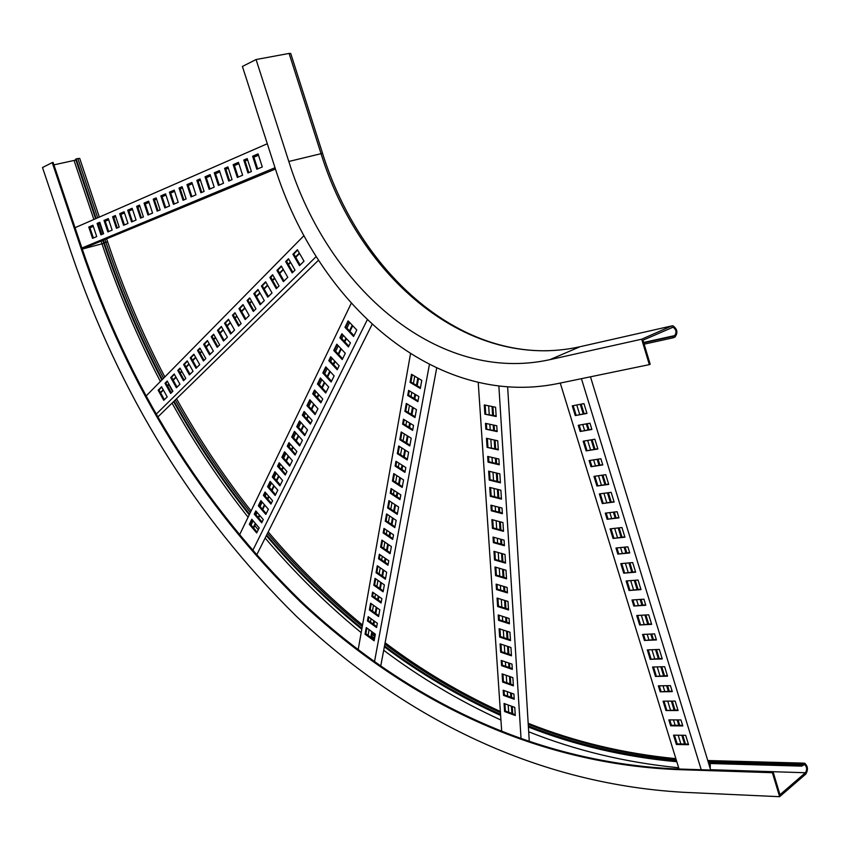 <?xml version="1.0" encoding="UTF-8"?>
<svg xmlns="http://www.w3.org/2000/svg" width="850" height="850" viewBox="0 0 850 850"><rect width="100%" height="100%" fill="white"/><g stroke="black" fill="none" stroke-linecap="round" stroke-linejoin="round"><path stroke-width="1.27" d="M549.822 359.678C438.674 384.189 328.514 289.074 288.809 161.479L256.073 59.532L289.096 53.433L320.992 153.51C359.667 278.842 469.243 371.652 580.146 346.694L549.822 359.678L641.676 339.203L649.336 364.629L557.218 383.69C435.689 408.266 317.868 304.587 274.879 167.269L242.409 66.449L256.073 59.532M580.964 346.513L671.702 325.933L641.676 339.203M671.702 325.933L672.913 325.773C677.344 329.014 678.045 332.754 675.017 337.004L673.391 337.737L672.966 336.356L674.602 335.623L643.62 342.465M322.533 153.266L290.743 53.508L289.096 53.433M649.336 364.629L650.186 364.236L642.951 340.234L673.03 327.197C676.345 329.63 676.876 332.435 674.602 335.623M644.141 344.165L673.391 337.737M672.966 336.356L643.726 342.805M683.06 792.274C529.72 783.403 398.958 713.097 296.448 616.346C194.48 516.003 119.34 394.591 71.028 252.142L42.5 167.535L52.211 162.616L80.952 248.009C128.031 387.047 201.365 505.166 300.932 602.363C400.913 695.969 528.233 762.949 676.058 769.548L772.384 772.703L779.62 796.694L683.06 792.274M779.62 796.694L805.821 774.042C808.297 769.76 807.914 766.137 804.653 763.162L801.263 764.819L708.284 762.227M99.354 217.09L79.73 158.44L77.871 158.557L97.707 217.812M52.211 162.616L53.093 162.424L81.812 247.786C128.871 386.75 202.173 504.815 301.739 601.959C401.699 695.502 529.008 762.407 676.823 768.952L773.139 772.066L772.384 772.703M93.851 219.491L74.067 160.448L53.922 164.868M74.067 160.448L75.884 159.959M96.124 218.503L76.171 158.929L75.629 159.205L95.572 218.748M76.171 158.929L77.871 158.557M708.666 763.47L801.656 766.126L804.557 764.575C807.001 766.806 807.287 769.526 805.428 772.746L779.971 794.729L773.139 772.066M801.656 766.126L801.263 764.819M676.43 760.516C624.219 755.735 574.855 744.218 528.339 725.964M500.565 714.372C459.138 695.587 420.453 672.786 384.519 645.936M374.574 638.403L371.716 636.172M361.93 628.384C327.388 600.217 295.63 569.086 266.666 535.011M249.528 514.186C221.606 478.943 196.499 441.394 174.229 401.561M162.308 379.514C139.581 336.016 120.222 290.392 104.21 242.654L103.445 240.38M102.892 240.614L103.647 242.877C119.691 290.7 139.092 336.398 161.861 379.982M173.772 402.007C196.084 441.926 221.223 479.549 249.209 514.856M266.337 535.681C295.354 569.829 327.165 601.024 361.781 629.255M371.556 637.043L374.414 639.274M384.359 646.808C420.357 673.721 459.117 696.596 500.629 715.424M528.403 727.037C575.014 745.344 624.484 756.914 676.812 761.738M285.674 261.566L292.188 272.924L295.024 270.119L288.479 258.74L285.674 261.566L286.556 261.301L292.857 272.266M247.084 300.496L253.332 311.472L255.956 308.869L249.698 297.861L247.084 300.496L247.956 300.209L253.98 310.824M276.93 270.385L283.39 281.647L287.778 277.302L281.286 265.997L276.93 270.385L277.812 270.109L284.049 280.999M238.967 308.678L245.151 319.579L249.22 315.541L243.015 304.598L238.967 308.678L239.838 308.401L245.809 318.931M269.896 277.483L276.303 288.692L279.044 285.961L272.616 274.731L269.896 277.483L270.767 277.217L276.962 288.033M232.422 315.276L238.563 326.124L241.113 323.584L234.961 312.726L232.422 315.276L233.293 314.999L239.222 325.465M261.418 286.036L267.761 297.16L272.011 292.942L265.636 281.786L261.418 286.036L262.289 285.759L268.419 296.501M224.538 323.234L230.616 333.997L234.579 330.076L228.469 319.271L224.538 323.234L225.399 322.947L231.274 333.349M292.931 254.256L299.498 265.668L304.013 261.194L297.415 249.73L292.931 254.256L293.813 253.98L300.167 265.019M253.821 293.696L260.111 304.746L264.308 300.581L257.986 289.499L253.821 293.696L254.692 293.42L260.769 304.087M145.977 396.111L303.971 235.641M316.179 256.572L156.06 414.311M163.752 400.329L167.195 396.908L161.564 386.761L158.143 390.214L163.752 400.329M170.669 393.465L172.89 391.266L167.216 381.055L165.006 383.286L170.669 393.465M176.407 387.781L179.945 384.264L174.218 373.989L170.701 377.538L176.407 387.781M183.504 380.726L185.789 378.462L180.03 368.135L177.767 370.419L183.504 380.726M189.401 374.882L193.035 371.269L187.223 360.878L183.611 364.512L189.401 374.882M223.508 341.052L227.407 337.184L221.351 326.453L217.483 330.353L223.508 341.052M196.031 368.305L199.718 364.639L193.864 354.184L190.198 357.871L196.031 368.305M203.437 360.963L205.817 358.594L199.909 348.075L197.551 350.455L203.437 360.963M209.578 354.864L213.371 351.103L207.411 340.51L203.649 344.303L209.578 354.864M217.196 347.321L219.64 344.888L213.637 334.231L211.204 336.685L217.196 347.321M288.703 259.133L286.556 261.301M249.911 298.244L247.956 300.209M281.509 266.39L277.812 270.109M243.227 304.98L239.838 308.401M272.839 275.124L270.767 277.217M235.174 313.098L233.293 314.999M265.859 282.168L262.289 285.759M228.682 319.642L225.399 322.947M297.638 250.123L293.813 253.98M258.198 289.882L254.692 293.42M318.495 260.227L157.686 417.138M158.143 390.214L158.971 389.916L164.39 399.691M161.755 387.111L158.971 389.916M165.006 383.286L165.846 382.989L171.317 392.828L167.588 385.889M167.418 381.406L165.846 382.989M170.701 377.538L171.541 377.241L177.055 387.132M174.42 374.351L171.541 377.241M177.767 370.419L178.606 370.132L184.153 380.088M180.232 368.486L178.606 370.132M183.611 364.512L184.461 364.225L190.049 374.234M187.425 361.229L184.461 364.225M217.483 330.353L218.333 330.076L224.166 340.404M221.563 326.825L218.333 330.076M190.198 357.871L191.048 357.584L196.69 367.657M194.066 354.546L191.048 357.584M197.551 350.455L198.401 350.168L204.085 360.315M200.122 348.436L198.401 350.168M203.649 344.303L204.499 344.016L210.237 354.216M207.623 340.871L204.499 344.016M211.204 336.685L212.064 336.398L217.844 346.672M213.849 334.603L212.064 336.398M160.618 392.881L163.413 390.086M167.503 385.974L169.076 384.402M173.219 380.248L176.099 377.358M180.285 373.15L181.921 371.514M186.161 367.264L189.125 364.278M192.759 360.644L195.787 357.606M200.133 353.249L201.843 351.517M206.242 347.119L209.366 343.984M213.817 339.511L215.602 337.726M220.107 333.211L223.337 329.97M227.184 326.103L230.467 322.809M235.089 318.176L236.98 316.285M241.655 311.589L245.044 308.189M249.783 303.429L251.749 301.463M256.541 296.661L260.058 293.133M264.148 289.021L267.729 285.441M272.648 280.5L274.72 278.418M279.703 273.413L283.411 269.694M288.469 264.626L290.626 262.459M295.736 257.327L299.572 253.481M160.427 392.541L163.221 389.736M167.312 385.624L168.884 384.051M173.018 379.897L175.897 377.007M180.094 372.799L181.719 371.163M185.959 366.913L188.934 363.928M192.557 360.283L195.585 357.255M199.931 352.888L201.652 351.167M206.04 346.757L209.164 343.623M213.616 339.15L215.401 337.365M219.906 332.839L223.125 329.598M226.982 325.741L230.265 322.447M234.876 317.804L236.768 315.913M241.442 311.228L244.832 307.817M249.571 303.057L251.536 301.091M256.328 296.278L259.834 292.751M263.936 288.649L267.506 285.058M272.436 280.118L274.507 278.035M279.491 273.031L283.188 269.312M288.246 264.244L290.402 262.076M295.513 256.944L299.349 253.098M339.883 337.832L348.426 346.938L350.423 342.89L341.849 333.763L339.883 337.832L340.744 337.514L348.829 346.131M312.694 393.816L320.875 402.794L322.745 399.001L314.543 390.022L312.694 393.816L313.544 393.486L321.289 401.965M333.742 350.476L342.21 359.55L345.302 353.271L336.802 344.176L333.742 350.476L334.603 350.158L342.603 358.743M306.956 405.641L315.063 414.587L317.964 408.712L309.814 399.744L306.956 405.641L307.806 405.301L315.467 413.759M328.791 360.676L337.184 369.739L339.129 365.787L330.703 356.724L328.791 360.676L329.651 360.358L337.588 368.921M302.324 415.183L310.367 424.108L312.184 420.421L304.119 411.485L302.324 415.183L303.163 414.853L310.771 423.279M322.809 372.98L331.128 382.011L334.146 375.891L325.784 366.849L322.809 372.98L323.669 372.661L331.532 381.193M296.724 426.7L304.704 435.593L307.519 429.866L299.519 420.962L296.724 426.7L297.574 426.36L305.108 434.764M344.973 327.346L353.589 336.483L356.777 330.023L348.118 320.864L344.973 327.346L345.844 327.038L353.993 335.665M317.454 384.009L325.699 393.008L328.674 386.984L320.397 377.963L317.454 384.009L318.314 383.69L326.113 392.19M239.371 535.256L351.263 303.301M367.253 319.823L252.599 550.789M256.689 532.939L259.176 527.892L251.791 519.265L249.326 524.322L256.689 532.939M261.683 522.814L263.277 519.562L255.839 510.914L254.256 514.176L261.683 522.814M265.816 514.431L268.366 509.256L260.854 500.576L258.347 505.761L265.816 514.431M270.927 504.061L272.574 500.724L265.019 492.022L263.394 495.359L270.927 504.061M275.166 495.465L277.78 490.163L270.162 481.429L267.58 486.742L275.166 495.465M299.614 445.889L302.409 440.247L294.461 431.364L291.709 437.027L299.614 445.889M279.937 485.796L282.582 480.431L274.901 471.665L272.287 477.052L279.937 485.796M285.249 475.022L286.96 471.569L279.214 462.772L277.525 466.246L285.249 475.022M289.648 466.098L292.368 460.594L284.559 451.775L281.871 457.3L289.648 466.098M295.099 455.047L296.852 451.499L288.979 442.659L287.257 446.218L295.099 455.047M342.327 334.273L340.744 337.514M314.989 390.511L313.544 393.486M337.269 344.675L334.603 350.158M310.261 400.244L307.806 405.301M331.171 357.223L329.651 360.358M304.566 411.974L303.163 414.853M326.251 367.349L323.669 372.661M299.954 421.451L297.574 426.36M348.596 321.374L345.844 327.038M320.854 378.462L318.314 383.69M372.109 324.381L256.53 555.252M249.326 524.322L250.144 523.961L257.104 532.1M252.195 519.743L250.144 523.961M254.256 514.176L255.074 513.814L262.087 521.974M256.254 511.392L255.074 513.814M258.347 505.761L259.165 505.399L266.231 513.591M261.269 501.054L259.165 505.399M263.394 495.359L264.212 494.998L271.341 503.221M265.434 492.501L264.212 494.998M267.58 486.742L268.409 486.381L275.581 494.626M270.576 481.908L268.409 486.381M291.709 437.027L292.549 436.688L300.029 445.06M294.897 431.853L292.549 436.688M272.287 477.052L273.116 476.691L280.351 484.967M275.326 472.154L273.116 476.691M277.525 466.246L278.364 465.896L285.664 474.194M279.639 463.261L278.364 465.896M281.871 457.3L282.71 456.949L290.062 465.269M284.984 452.264L282.71 456.949M287.257 446.218L288.097 445.868L295.513 454.219M289.414 443.147L288.097 445.868M253.651 528.062L255.712 523.844M258.613 517.926L259.792 515.514M262.724 509.533L264.849 505.187M267.803 499.141L269.025 496.644M272.021 490.535L274.21 486.062M276.76 480.856L278.981 476.319M282.041 470.071L283.326 467.447M286.418 461.136L288.703 456.461M291.826 450.075L293.165 447.355M296.321 440.906L298.679 436.082M301.368 430.599L303.769 425.691M306.999 419.092L308.401 416.234M311.663 409.562L314.139 404.504M317.443 397.757L318.899 394.793M322.235 387.972L324.796 382.755M327.632 376.954L330.225 371.652M333.646 364.671L335.176 361.537M338.64 354.482L341.317 349.01M344.813 341.849L346.407 338.608M349.945 331.383L352.718 325.731M251.048 525.013L253.098 520.795M255.988 514.866L257.157 512.454M260.079 506.462L262.193 502.116M265.136 496.06L266.358 493.563M269.333 487.454L271.511 482.97M274.051 477.764L276.261 473.216M279.31 466.969L280.585 464.334M283.666 458.022L285.94 453.337M289.053 446.951L290.381 444.221M293.526 437.771L295.874 432.947M298.552 427.454L300.932 422.546M304.151 415.937L305.554 413.068M308.794 406.396L311.259 401.338M314.553 394.581L315.998 391.616M319.324 384.784L321.863 379.567M324.689 373.766L327.271 368.454M330.671 361.462L332.201 358.328M335.644 351.263L338.311 345.791M341.796 338.629L343.379 335.389M346.896 328.153L349.647 322.49M253.247 527.595L255.308 523.377M258.209 517.459L259.388 515.036M262.321 509.065L264.435 504.719M267.399 498.674L268.621 496.177M271.607 490.067L273.796 485.594M276.346 480.388L278.566 475.851M281.616 469.604L282.912 466.969M285.993 460.658L288.277 455.983M291.401 449.597L292.74 446.877M295.896 440.428L298.254 435.604M300.932 430.111L303.333 425.212M306.563 418.614L307.966 415.746M311.228 409.084L313.703 404.026M317.007 397.269L318.453 394.304M321.789 387.483L324.349 382.266M327.176 376.465L329.779 371.163M333.189 364.183L334.719 361.048M338.183 353.983L340.861 348.511M344.356 341.36L345.939 338.119M349.478 330.884L352.24 325.231M407.713 395.494L417.892 401.646L418.827 396.546L408.627 390.405L407.713 395.494L408.574 395.133L418.041 400.86M395.101 466.066L404.951 472.388L405.832 467.564L395.962 461.252L395.101 466.066L395.941 465.694L405.099 471.559M404.887 411.347L414.991 417.541L416.436 409.615L406.3 403.442L404.887 411.347L405.737 410.986L415.129 416.744M392.424 481.089L402.199 487.443L403.569 479.931L393.763 473.599L392.424 481.089L393.252 480.707L402.348 486.604M402.592 424.182L412.632 430.408L413.546 425.414L403.474 419.209L402.592 424.182L403.442 423.821L412.781 429.601M390.246 493.255L399.967 499.63L400.828 494.902L391.096 488.538L390.246 493.255L391.085 492.862L400.116 498.791M399.819 439.705L409.785 445.963L411.209 438.207L401.2 431.97L399.819 439.705L400.658 439.333L409.934 445.145M387.621 507.96L397.269 514.367L398.618 507.014L388.928 500.629L387.621 507.96L388.45 507.567L397.428 513.517M410.061 382.373L420.304 388.493L421.781 380.386L411.506 374.287L410.061 382.373L410.922 382.022L420.442 387.706M397.322 453.645L407.235 459.935L408.638 452.264L398.692 445.995L397.322 453.645L398.172 453.273L407.384 459.117M358.126 649.921L410.507 353.802M429.409 364.544L374.457 661.969M374.138 640.815L375.349 634.196L366.254 627.576L365.064 634.185L374.138 640.815M376.561 627.534L377.347 623.284L368.199 616.675L367.434 620.925L376.561 627.534M378.569 616.558L379.812 609.801L370.6 603.213L369.399 609.971L378.569 616.558M381.055 603.001L381.852 598.655L372.587 592.099L371.811 596.434L381.055 603.001M383.106 591.802L384.37 584.896L375.041 578.361L373.809 585.246L383.106 591.802M394.846 527.606L396.174 520.338L386.559 513.921L385.263 521.178L394.846 527.606M385.401 579.222L386.676 572.252L377.294 565.739L376.051 572.698L385.401 579.222M387.961 565.25L388.779 560.766L379.344 554.264L378.547 558.747L387.961 565.25M390.076 553.69L391.382 546.571L381.884 540.101L380.609 547.209L390.076 553.69M392.689 539.41L393.529 534.831L383.966 528.392L383.159 532.961L392.689 539.41M409.339 390.83L408.574 395.133M396.663 461.699L395.941 465.694M407.012 403.877L405.737 410.986M394.453 474.045L393.252 480.707M404.186 419.645L403.442 423.821M391.776 488.984L391.085 492.862M401.901 432.406L400.658 439.333M389.608 501.075L388.45 507.567M412.229 374.712L410.922 382.022M399.394 446.441L398.172 453.273M436.688 368.092L380.683 666.357M365.064 634.185L365.872 633.749L374.297 639.912M366.892 628.044L365.872 633.749M367.434 620.925L368.241 620.489L376.731 626.641M368.836 617.143L368.241 620.489M369.399 609.971L370.196 609.535L378.739 615.666M371.248 603.681L370.196 609.535M371.811 596.434L372.619 596.009L381.214 602.119M373.235 592.556L372.619 596.009M373.809 585.246L374.627 584.821L383.265 590.92M375.7 578.818L374.627 584.821M385.263 521.178L386.081 520.774L395.006 526.756M387.228 514.378L386.081 520.774M376.051 572.698L376.869 572.284L385.56 578.351M377.953 566.196L376.869 572.284M378.547 558.747L379.366 558.333L388.121 564.379M380.014 554.721L379.366 558.333M380.609 547.209L381.427 546.794L390.235 552.819M382.543 540.558L381.427 546.794M383.159 532.961L383.977 532.557L392.849 538.549M384.646 528.838L383.977 532.557M371.418 637.808L372.449 632.092M373.819 624.537L374.436 621.18M375.817 613.572L376.879 607.707M378.271 600.026L378.898 596.572M380.311 588.838L381.395 582.824M382.585 576.268L383.69 570.18M385.124 562.307L385.783 558.694M387.217 550.758L388.354 544.51M389.81 536.499L390.49 532.78M391.956 524.716L393.114 518.298M394.358 511.477L395.537 504.985M397.024 496.761L397.736 492.873M399.234 484.585L400.446 477.923M401.965 469.551L402.698 465.556M404.228 457.119L405.471 450.277M406.767 443.158L408.021 436.22M409.583 427.624L410.348 423.438M411.921 414.779L413.206 407.649M414.8 398.894L415.586 394.591M417.191 385.762L418.519 378.441M368.071 635.364L369.102 629.648M370.451 622.094L371.057 618.747M372.428 611.139L373.479 605.274M374.861 597.603L375.487 594.15M376.879 586.415L377.963 580.412M379.142 573.867L380.237 567.779M381.65 559.906L382.298 556.304M383.733 548.367L384.848 542.13M386.293 534.119L386.962 530.411M388.418 522.336L389.566 515.929M390.798 509.118L391.967 502.626M393.444 494.413L394.145 490.524M395.632 482.248L396.833 475.586M398.331 467.224L399.054 463.229M400.573 454.803L401.806 447.961M403.081 440.853L404.334 433.914M405.875 425.329L406.629 421.154M408.191 412.494L409.466 405.376M411.039 396.631L411.814 392.328M413.408 383.509L414.726 376.199M370.791 637.351L371.822 631.635M373.192 624.081L373.798 620.723M375.179 613.116L376.242 607.251M377.634 599.569L378.261 596.116M379.663 588.381L380.757 582.367M381.947 575.822L383.042 569.734M384.476 561.861L385.124 558.248M386.569 550.311L387.696 544.064M389.151 536.053L389.821 532.344M391.287 524.269L392.456 517.852M393.688 511.031L394.868 504.539M396.355 496.315L397.056 492.437M398.565 484.149L399.776 477.487M401.285 469.115L402.018 465.12M403.538 456.684L404.781 449.841M406.077 442.723L407.331 435.784M408.892 427.199L409.647 423.013M411.219 414.343L412.505 407.224M414.099 398.469L414.874 394.166M416.479 385.337L417.807 378.027M485.871 429.165L497.144 431.598L496.761 425.744L485.488 423.342L485.871 429.165L497.101 431.014M491.289 510.786L502.382 513.687L502.021 508.034L490.918 505.176L491.289 510.786L492.118 510.372L502.339 513.028M487.082 447.376L498.312 449.916L497.728 440.778L486.476 438.281L487.082 447.376L498.27 449.31M492.447 528.36L503.508 531.346L502.945 522.538L491.874 519.594L492.447 528.36L493.276 527.935L503.466 530.676M488.059 462.166L499.258 464.791L498.886 459.011L487.677 456.429L488.059 462.166L488.899 461.763L499.216 464.174M493.393 542.64L504.433 545.7L504.071 540.133L493.032 537.094L493.393 542.64L494.222 542.204L504.39 545.02M489.249 480.112L500.416 482.832L499.842 473.832L488.654 471.155L489.249 480.112L490.089 479.708L500.374 482.216M494.541 559.959L505.548 563.125L504.985 554.434L493.978 551.321L494.541 559.959L495.359 559.523L505.495 562.424M484.872 414.163L496.177 416.511L495.582 407.235L484.266 404.94L484.872 414.163L496.134 415.937M490.322 496.315L501.457 499.12L500.884 490.184L489.738 487.422L490.322 496.315L491.151 495.89L501.415 498.483M501.734 731.85L478.231 382.489M498.865 386.091L521.071 739.117M515.281 715.498L514.76 707.381L504.061 703.492L504.603 711.556L515.281 715.498M514.239 699.242L513.91 694.046L503.179 690.211L503.529 695.385L514.239 699.242M513.389 685.854L512.858 677.631L502.106 673.88L502.647 682.061L513.389 685.854M512.337 669.375L511.998 664.116L501.213 660.429L501.553 665.667L512.337 669.375M511.466 655.807L510.935 647.466L500.108 643.875L500.661 652.162L511.466 655.807M506.547 578.839L505.994 570.212L495.008 567.014L495.582 575.599L506.547 578.839M510.499 640.624L509.957 632.23L499.109 628.713L499.662 637.064L510.499 640.624M509.426 623.804L509.076 618.428L498.196 614.975L498.546 620.33L509.426 623.804M508.534 609.949L507.992 601.439L497.069 598.081L497.632 606.549L508.534 609.949M507.45 592.896L507.099 587.435L496.145 584.152L496.506 589.581L507.45 592.896M486.37 423.523L486.721 428.783M491.789 505.399L492.118 510.372M487.358 438.483L487.921 446.983M492.734 519.828L493.276 527.935M488.559 456.631L488.899 461.763M493.892 537.338L494.222 542.204M489.536 471.368L490.089 479.708M494.838 551.565L495.359 559.523M485.159 405.121L485.722 413.78M490.609 487.634L491.151 495.89M507.641 386.931L529.316 741.965M504.603 711.556L505.378 711.046L515.227 714.669M504.9 703.789L505.378 711.046M503.529 695.385L504.316 694.886L514.186 698.434M504.029 690.519L504.316 694.886M502.647 682.061L503.434 681.562L513.336 685.058M502.945 674.178L503.434 681.562M501.553 665.667L502.35 665.178L512.284 668.589M502.053 660.716L502.35 665.178M500.661 652.162L501.457 651.684L511.413 655.031M500.958 644.151L501.457 651.684M495.582 575.599L496.4 575.142L506.504 578.128M495.879 567.269L496.4 575.142M499.662 637.064L500.459 636.586L510.446 639.859M499.959 628.989L500.459 636.586M498.546 620.33L499.354 619.862L509.373 623.061M499.046 615.251L499.354 619.862M497.632 606.549L498.44 606.082L508.491 609.216M497.93 598.336L498.44 606.082M496.506 589.581L497.324 589.124L507.397 592.174M497.006 584.407L497.324 589.124M512.72 713.745L512.253 706.467M511.679 697.531L511.392 693.143M510.808 684.165L510.329 676.749M509.756 667.728L509.469 663.244M508.884 654.181L508.396 646.627M507.907 639.03L507.408 631.401M506.823 622.242L506.526 617.621M505.931 608.409L505.431 600.653M504.836 591.398L504.528 586.67M503.922 577.373L503.413 569.457M502.913 561.68L502.403 553.701M501.797 544.298L501.479 539.421M500.873 529.975L500.353 521.847M499.736 512.348L499.418 507.354M498.801 497.824L498.259 489.536M497.749 481.567L497.207 473.206M496.591 463.558L496.262 458.405M495.635 448.715L495.082 440.194M494.456 430.451L494.116 425.181M493.489 415.395L492.926 406.693M508.683 712.268L508.215 705.001M507.631 696.076L507.344 691.698M506.759 682.741L506.271 675.336M505.686 666.326L505.389 661.852M504.794 652.811L504.305 645.267M503.806 637.681L503.317 630.073M502.711 620.936L502.414 616.314M501.808 607.134L501.309 599.378M500.703 590.144L500.395 585.427M499.789 576.151L499.269 568.257M498.759 560.49L498.238 552.521M497.632 543.15L497.314 538.273M496.697 528.849L496.166 520.731M495.539 511.264L495.221 506.281M494.594 496.761L494.052 488.484M493.531 480.547L492.989 472.196M492.362 462.57L492.022 457.428M491.396 447.759L490.832 439.248M490.206 429.526L489.855 424.267M489.217 414.502L488.654 405.832M511.891 713.447L511.424 706.169M510.839 697.234L510.563 692.846M509.979 683.878L509.501 676.462M508.916 667.441L508.629 662.957M508.045 653.894L507.556 646.351M507.057 638.754L506.568 631.136M505.973 621.977L505.676 617.355M505.081 608.154L504.581 600.387M503.986 591.133L503.678 586.415M503.072 577.118L502.562 569.213M502.063 561.436L501.543 553.456M500.937 544.064L500.629 539.187M500.013 529.752L499.492 521.613M498.876 512.125L498.557 507.142M497.941 497.601L497.399 489.313M496.889 481.366L496.347 472.993M495.72 463.356L495.391 458.203M494.764 448.524L494.211 439.992M493.584 430.259L493.244 424.989M492.607 415.204L492.044 406.513M580.168 431.492L591.887 429.452L589.974 423.215L578.266 425.308L580.168 431.492L591.802 429.197M607.155 519.276L618.991 517.873L617.111 511.711L605.274 513.156L607.155 519.276L618.885 517.523M586.128 450.893L597.879 448.991L594.883 439.227L583.143 441.192L586.128 450.893L597.794 448.715M613.041 538.443L624.92 537.189L621.956 527.531L610.098 528.859L613.041 538.443L624.803 536.817M590.994 466.724L602.767 464.939L600.865 458.745L589.103 460.572L590.994 466.724L602.671 464.652M617.854 554.094L629.754 552.957L627.874 546.826L615.984 548.016L617.854 554.094L629.638 552.564M596.934 486.03L608.727 484.394L605.753 474.672L593.969 476.382L596.934 486.03L608.632 484.075M623.73 573.187L635.651 572.178L632.697 562.572L620.798 563.646L623.73 573.187L635.524 571.763M575.269 415.576L586.968 413.419L583.961 403.612L572.273 405.843L575.269 415.576L586.893 413.185M602.321 503.551L614.136 502.031L611.161 492.331L599.356 493.924L602.321 503.551L614.04 501.702M679.054 769.027L560.256 383.063M581.432 378.675L701.218 769.739M688.553 744.696L685.674 735.314L673.529 735.165L676.398 744.483L688.553 744.696M682.794 725.921L680.956 719.929L668.833 719.886L670.661 725.826L682.794 725.921M678.066 710.515L675.176 701.091L663.074 701.176L665.954 710.536L678.066 710.515M672.286 691.645L670.438 685.631L658.357 685.833L660.195 691.804L672.286 691.645M667.537 676.175L664.636 666.697L652.577 667.027L655.477 676.43L667.537 676.175M640.996 589.613L638.053 580.029L626.121 580.975L629.053 590.495L640.996 589.613M662.256 658.941L659.345 649.442L647.317 649.899L650.207 659.324L662.256 658.941M656.423 639.933L654.574 633.877L642.568 634.451L644.417 640.464L656.423 639.933M651.653 624.357L648.72 614.816L636.746 615.517L639.657 624.984L651.653 624.357M645.798 605.264L643.928 599.176L631.975 599.994L633.824 606.039L645.798 605.264M579.179 425.149L580.996 431.078M606.199 513.049L607.973 518.808M584.067 441.044L586.957 450.468M611.023 528.764L613.859 537.976M590.028 460.424L591.823 466.299M616.919 547.921L618.673 553.616M594.883 476.255L597.763 485.594M621.722 563.561L624.537 572.698M573.187 405.663L576.109 415.183M600.281 493.797L603.139 503.094M590.474 376.805L710.674 770.047M676.398 744.483L677.163 743.899L688.362 744.101M674.475 735.176L677.163 743.899M670.661 725.826L671.426 725.263L682.614 725.337M669.779 719.886L671.426 725.263M665.954 710.536L677.896 709.952M664.02 701.165L666.729 709.973M660.195 691.804L672.116 691.103M659.303 685.812L660.971 691.252M655.477 676.43L667.378 675.644M653.523 667.006L656.253 675.888M629.053 590.495L640.857 589.178M627.056 580.901L629.85 589.996M650.207 659.324L662.097 658.431M648.253 649.867L650.994 658.793M644.417 640.464L656.274 639.455M643.503 634.398L645.203 639.933M639.657 624.984L651.504 623.889M637.681 615.464L640.443 624.474M633.824 606.039L645.66 604.817M632.899 599.93L634.621 605.529M685.472 744.048L682.784 735.282M679.724 725.316L678.066 719.918M675.006 709.952L672.297 701.112M669.237 691.135L667.558 685.674M664.498 675.707L661.768 666.782M659.228 658.527L656.476 649.549M653.416 639.572L651.706 634.015M648.646 624.038L645.872 614.986M642.812 604.998L641.081 599.378M638.021 589.39L635.216 580.253M632.687 572.008L629.871 562.827M626.801 552.84L625.048 547.113M621.977 537.115L619.14 527.85M616.069 517.852L614.295 512.061M611.224 502.063L608.356 492.713M605.827 484.468L602.947 475.086M599.877 465.078L598.06 459.181M594.989 449.172L592.089 439.694M589.018 429.686L587.18 423.714M584.109 413.706L581.177 404.143M680.882 743.963L678.204 735.218M675.144 725.284L673.497 719.907M670.438 709.963L667.728 701.144M664.679 691.199L663.011 685.748M659.951 675.814L657.22 666.899M654.691 658.676L651.939 649.719M648.879 639.774L647.179 634.227M644.119 624.272L641.346 615.251M638.297 605.296L636.565 599.686M633.516 589.719L630.711 580.614M628.182 572.39L625.377 563.231M622.317 553.265L620.564 547.559M617.493 537.593L614.656 528.349M611.596 518.383L609.822 512.603M606.762 502.637L603.893 493.308M601.375 485.095L598.496 475.724M595.436 465.747L593.629 459.871M590.559 449.884L587.658 440.438M584.588 430.451L582.76 424.501M579.7 414.513L576.768 404.983M684.537 744.026L681.838 735.271M678.789 725.305L677.131 719.918M674.071 709.963L671.362 701.112M668.302 691.156L666.634 685.695M663.574 675.729L660.832 666.804M658.304 658.559L655.552 649.591M652.492 639.614L650.781 634.058M647.721 624.081L644.948 615.039M641.878 605.062L640.156 599.441M637.096 589.454L634.291 580.327M631.763 572.082L628.947 562.912M625.887 552.925L624.123 547.198M621.063 537.211L618.216 527.956M615.156 517.958L613.371 512.168M610.311 502.18L607.442 492.83M604.913 484.596L602.034 475.214M598.963 465.216L597.157 459.319M594.086 449.321L591.175 439.843M588.104 429.845L586.277 423.874M583.206 413.865L580.274 404.313M243.78 160.055L247.966 172.975L251.398 171.541L247.201 158.578L243.78 160.055L244.683 159.832L248.827 172.614M196.849 180.327L200.919 192.769L204.106 191.431L200.026 178.957L196.849 180.327L197.742 180.115L201.769 192.408M233.155 164.645L237.32 177.459L242.622 175.227L238.446 162.361L233.155 164.645L234.058 164.433L238.17 177.097M186.979 184.599L191.027 196.924L195.957 194.852L191.898 182.474L186.979 184.599L187.871 184.376L191.877 196.573M224.591 168.343L228.724 181.071L232.05 179.669L227.906 166.908L224.591 168.343L225.484 168.13L229.585 180.71M179.021 188.031L183.048 200.281L186.139 198.985L182.102 186.702L179.021 188.031L179.913 187.808L183.898 199.931M214.274 172.805L218.386 185.417L223.539 183.26L219.406 170.584L214.274 172.805L215.167 172.582L219.236 185.066M169.437 192.174L173.442 204.329L178.224 202.311L174.208 190.113L169.437 192.174L170.329 191.951L174.282 203.968M252.609 156.241L256.817 169.256L262.289 166.961L258.071 153.882L252.609 156.241L253.523 156.018L257.678 168.895M205.041 176.789L209.132 189.316L214.211 187.181L210.099 174.601L205.041 176.789L205.934 176.577L209.982 188.955M75.055 227.704L267.304 143.735M275.028 167.716L81.897 248.041M92.554 238.34L96.719 236.587L92.916 225.229L88.761 227.024L92.554 238.34M100.927 234.823L103.604 233.697L99.79 222.264L97.102 223.423L100.927 234.823M107.854 231.912L112.136 230.106L108.29 218.588L104.019 220.437L107.854 231.912M116.45 228.289L119.213 227.131L115.345 215.539L112.593 216.729L116.45 228.289M123.579 225.292L127.978 223.444L124.089 211.767L119.701 213.658L123.579 225.292M164.836 207.942L169.554 205.955L165.559 193.853L160.852 195.883L164.836 207.942M131.601 221.924L136.064 220.044L132.154 208.282L127.702 210.205L131.601 221.924M140.558 218.153L143.438 216.941L139.506 205.105L136.637 206.348L140.558 218.153M147.985 215.029L152.575 213.106L148.623 201.163L144.043 203.139L147.985 215.029M157.197 211.161L160.151 209.918L156.188 197.901L153.234 199.176L157.197 211.161M247.254 158.727L244.683 159.832M200.069 179.106L197.742 180.115M238.499 162.509L234.058 164.433M191.941 182.612L187.871 184.376M227.949 167.067L225.484 168.13M182.155 186.841L179.913 187.808M219.459 170.733L215.167 172.582M174.261 190.251L170.329 191.951M258.124 154.031L253.523 156.018M210.152 174.749L205.934 176.577M275.453 169.033L82.195 248.944M88.761 227.024L89.622 226.812L93.383 238M92.958 225.367L89.622 226.812M97.102 223.423L97.973 223.199L101.745 234.483M99.832 222.403L97.973 223.199M104.019 220.437L104.89 220.214L108.683 231.561M108.332 218.726L104.89 220.214M112.593 216.729L113.464 216.516L117.279 227.949M115.398 215.677L113.464 216.516M119.701 213.658L120.573 213.435L124.408 224.942M124.132 211.905L120.573 213.435M160.852 195.883L161.744 195.659L165.676 207.591M165.612 193.991L161.744 195.659M127.702 210.205L128.584 209.982L132.43 221.574M132.196 208.42L128.584 209.982M136.637 206.348L137.519 206.125L141.387 217.802M139.549 205.243L137.519 206.125M144.043 203.139L144.925 202.927L148.824 214.678M148.665 201.312L144.925 202.927M153.234 199.176L154.116 198.953L158.036 210.8M156.23 198.039L154.116 198.953M89.973 227.821L93.309 226.387M98.313 224.23L100.172 223.423M105.241 221.244L108.683 219.757M113.815 217.547L115.738 216.718M120.923 214.487L124.483 212.946M128.934 211.034L132.547 209.472M137.87 207.188L139.91 206.306M145.286 203.989L149.026 202.374M154.466 200.026L156.591 199.113M162.095 196.743L165.962 195.075M170.68 193.046L174.622 191.346M180.274 188.913L182.516 187.946M188.232 185.481L192.302 183.727M198.103 181.231L200.43 180.221M206.306 177.692L210.513 175.876M215.539 173.719L219.831 171.87M225.856 169.267L228.321 168.204M234.43 165.58L238.871 163.667M245.066 160.99L247.626 159.885M253.895 157.186L258.496 155.21M89.919 227.694L93.256 226.249M98.271 224.092L100.13 223.295M105.188 221.106L108.641 219.629M113.762 217.419L115.696 216.58M120.881 214.349L124.44 212.819M128.881 210.896L132.504 209.334M137.817 207.049L139.857 206.167M145.233 203.851L148.973 202.236M154.424 199.888L156.538 198.974M162.053 196.605L165.92 194.937M170.637 192.897L174.569 191.208M180.232 188.764L182.474 187.808M188.19 185.343L192.259 183.579M198.061 181.082L200.387 180.083M206.252 177.554L210.471 175.738M215.496 173.57L219.778 171.721M225.813 169.118L228.278 168.056M234.377 165.431L238.818 163.519M245.012 160.841L247.584 159.736M253.852 157.038L258.453 155.051M288.809 161.479L322.543 153.329C357.776 266.411 449.576 353.611 548.972 350.721M164.815 376.975C142.481 334.007 123.431 288.979 107.642 241.889L105.878 242.208C121.784 289.648 141.004 334.996 163.561 378.25M175.482 400.329C197.625 440.002 222.572 477.402 250.336 512.518M267.474 533.396C296.299 567.386 327.888 598.432 362.259 626.556M372.034 634.376L374.903 636.618M384.848 644.183C420.644 671.011 459.181 693.834 500.448 712.651M528.233 724.327C574.653 742.666 623.921 754.29 676.037 759.22M707.763 760.527L803.537 763.13M99.662 223.646L103.094 233.909M105.039 239.721L105.878 242.208L104.21 242.654M676.058 769.548L676.823 768.952M80.952 248.009L81.812 247.786M707.912 761.016L802.687 763.597M82.238 249.071L101.989 243.812L101.161 241.326M805.428 772.746L710.568 769.696M103.785 243.281L101.989 243.812C118.097 291.805 137.562 337.694 160.384 381.469M172.274 403.484C194.682 443.689 219.959 481.599 248.072 517.204M254.841 525.629L258.241 529.784M265.147 538.039C294.334 572.528 326.347 604.063 361.176 632.644M383.711 650.271C419.974 677.567 459.053 700.825 500.947 720.046M528.689 731.786C575.737 750.539 625.727 762.535 678.661 767.752M710.249 768.655L710.249 763.513M671.723 327.494L673.03 327.197M168.842 384.625L172.582 391.563M176.736 399.107C198.73 438.642 223.518 475.926 251.09 510.956M268.217 531.909C296.894 565.856 328.334 596.891 362.525 625.037M372.311 632.899L375.169 635.152M385.114 642.759C420.814 669.662 459.223 692.58 500.363 711.503M528.169 723.297C574.568 741.784 623.794 753.578 675.856 758.657M107.631 241.857L106.686 239.031M804.557 764.575L803.718 764.554"/></g></svg>
